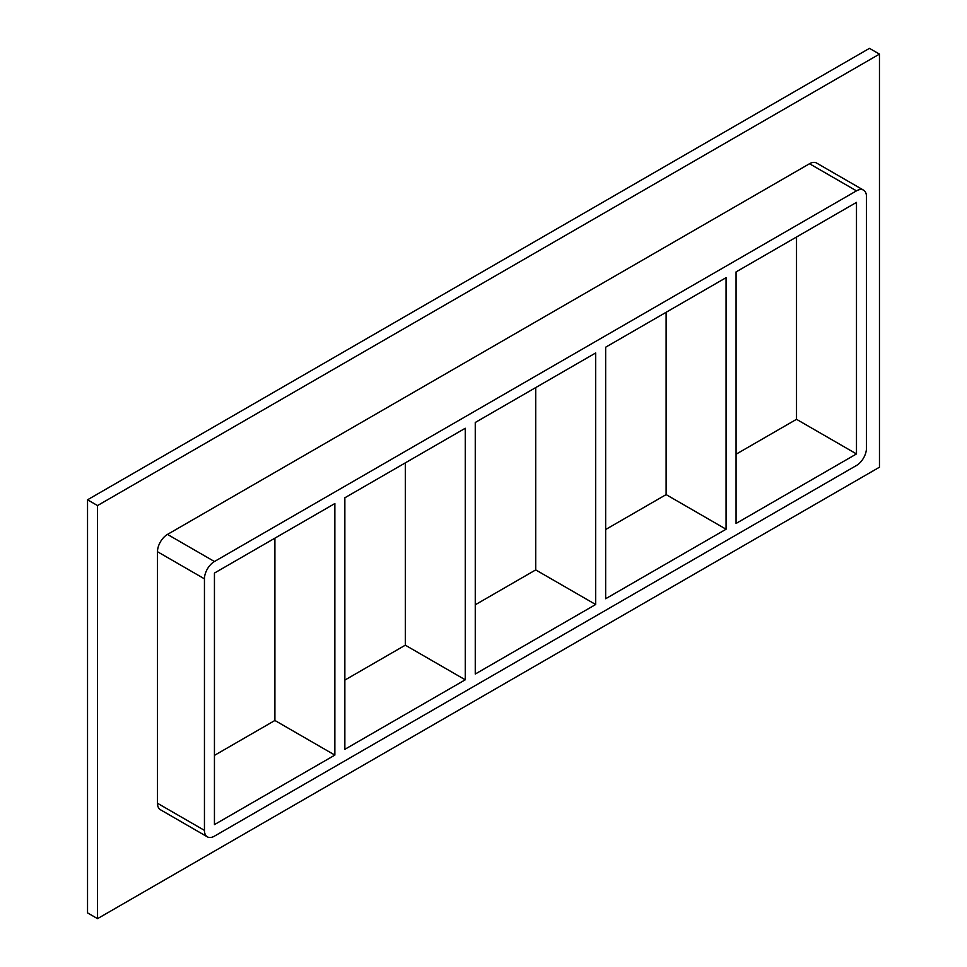 <?xml version="1.0" encoding="UTF-8"?>
<svg xmlns="http://www.w3.org/2000/svg" width="967" height="967" viewBox="0 0 967 967"><rect width="100%" height="100%" fill="white"/><g stroke="black" fill="none" stroke-linecap="round" stroke-linejoin="round"><path stroke-width="1.45" d="M465.26 679.801L344.856 749.316L344.856 497.775L465.26 428.26L465.26 679.801L405.306 645.182L405.306 462.879M274.906 538.16L274.906 720.475L334.86 755.094L214.444 824.609L214.444 573.068L334.86 503.541L334.86 755.094M595.672 604.508L475.256 674.035L475.256 422.482L595.672 352.967L595.672 604.508L535.718 569.901L535.718 387.586M605.656 598.742L605.656 347.201L726.072 277.674L726.072 529.227L605.656 598.742M726.072 529.227L666.118 494.608L605.656 529.517M475.256 604.798L535.718 569.901M344.856 680.091L405.306 645.182M214.444 755.384L274.906 720.475M736.068 523.449L736.068 271.908L856.484 202.393L856.484 453.934L736.068 523.449M666.118 312.293L666.118 494.608M736.068 454.224L796.518 419.315L856.484 453.934M879.462 54.116L97.534 505.56L97.534 918.65L879.462 467.206L879.462 54.116L869.466 48.35L87.538 499.794L87.538 912.884L97.534 918.65M157.488 803.263A14.13 8.159 120 0 0 160.413 809.73L207.373 836.854A14.13 8.159 -60 0 1 204.448 830.375L157.488 803.263L157.488 551.722L204.448 578.834A14.13 8.159 -60 0 1 214.444 561.525L167.484 534.413A14.13 8.159 120 0 0 157.488 551.722M809.512 163.737L856.484 190.85A14.13 8.159 -60 0 1 863.543 190.148L816.583 163.036A14.13 8.159 120 0 0 809.512 163.737L167.484 534.413M87.538 499.794L97.534 505.56M796.518 419.315L796.518 237.012M204.448 578.834L204.448 830.375M863.543 190.148A14.13 8.159 -60 0 1 866.468 196.627L866.468 448.168A14.13 8.159 -60 0 1 856.484 465.478L214.444 836.153A14.13 8.159 -60 0 1 207.373 836.854M856.484 190.85L214.444 561.525"/></g></svg>
